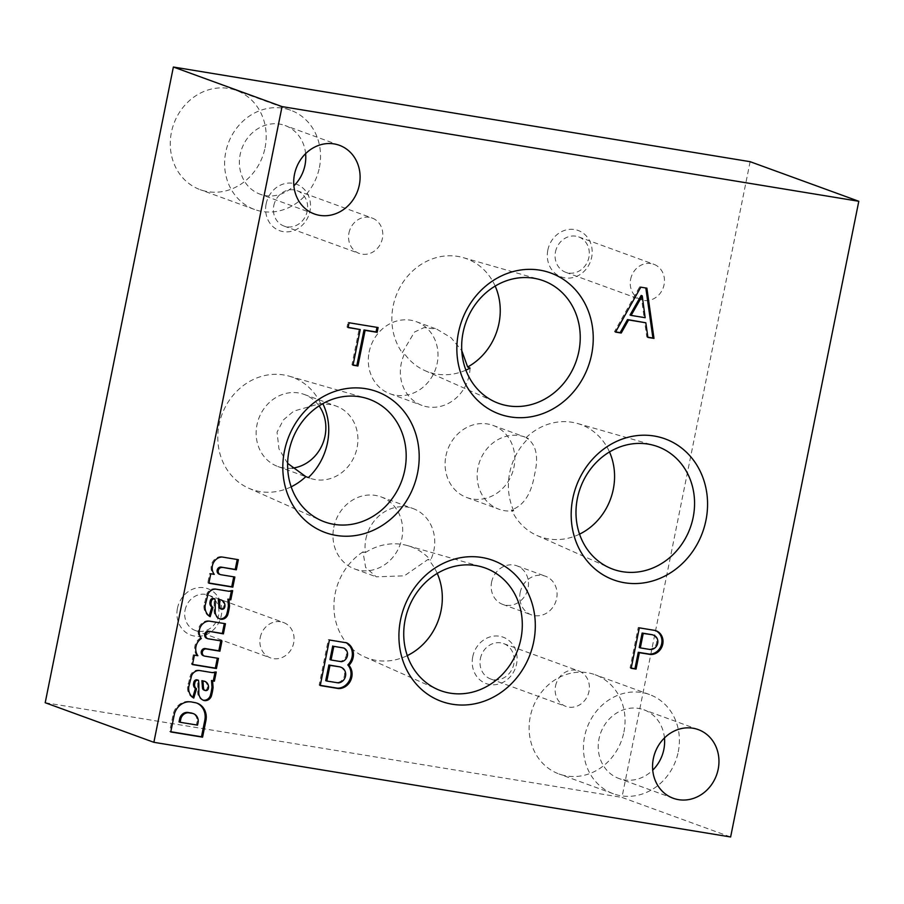 <?xml version="1.0" encoding="UTF-8"?>
<svg xmlns="http://www.w3.org/2000/svg" width="904" height="904" viewBox="0 0 904 904"><rect width="100%" height="100%" fill="white"/><g stroke="black" fill="none" stroke-linecap="round" stroke-linejoin="round"><path stroke-width="0.68" stroke-dasharray="4.52 3.39" d="M333.802 527.326A38.364 34.363 -70 0 1 380.957 496.861A38.364 34.363 -70 0 1 400.11 544.671A38.364 34.363 -70 0 1 354.696 568.966A38.364 34.363 -70 0 1 333.802 527.326M365.86 539.01A38.364 34.363 -70 0 1 413.015 508.545A38.364 34.363 -70 0 1 430.632 560.051L428.157 559.35L404.382 575.814L376.279 576.831L365.611 567.407L363.001 551.881L365.374 552.57A38.364 34.363 -70 0 1 365.86 539.01M437.231 573.418A59.664 53.438 110 0 0 428.157 559.35M365.374 552.57A59.845 53.596 -70 0 1 407.772 545.677A59.845 53.596 -70 0 1 430.632 560.051M363.001 551.881A59.664 53.438 110 0 0 333.915 607.205A59.664 53.438 110 0 0 364.572 656.869A59.664 53.438 110 0 0 407.286 655.615M513.743 510.794A59.845 53.596 -70 0 1 528.332 438.474L526.094 437.683C536.106 443.853 538.931 456.147 534.569 474.577C531.337 493.9 523.653 505.686 511.528 509.901L513.743 510.794A38.364 34.363 -70 0 1 498.872 509.201A38.364 34.363 -70 0 1 477.979 467.571A38.364 34.363 -70 0 1 525.134 437.107A38.364 34.363 -70 0 1 528.332 438.474M445.921 455.887A38.364 34.363 -70 0 1 493.075 425.422A38.364 34.363 -70 0 1 512.24 473.233A38.364 34.363 -70 0 1 466.814 497.528A38.364 34.363 -70 0 1 445.921 455.887M526.094 437.683A59.664 53.438 -70 0 1 577.588 423.513A59.664 53.438 -70 0 1 609.488 451.955M579.543 534.151A59.664 53.438 -70 0 1 536.829 535.405A59.664 53.438 -70 0 1 511.528 509.901M750.128 161.692L621.952 797.396L730.624 836.98M45.2 702.724L621.952 797.396M265.064 147.747A52.805 47.302 110 0 0 236.306 90.445A52.805 47.302 110 0 0 173.794 123.871A52.805 47.302 110 0 0 200.168 189.67A52.805 47.302 110 0 0 265.064 147.747M623.918 732.048A52.805 47.302 110 0 0 595.16 674.746A52.805 47.302 110 0 0 532.648 708.171A52.805 47.302 110 0 0 559.022 773.971A52.805 47.302 110 0 0 623.918 732.048M547.824 250.114A24.713 22.137 -70 0 1 584.922 234.588A24.713 22.137 -70 0 1 576.481 276.432A24.713 22.137 -70 0 1 547.824 250.114M472.736 656.79A24.713 22.137 -70 0 1 509.833 641.264A24.713 22.137 -70 0 1 501.392 683.108A24.713 22.137 -70 0 1 472.736 656.79M177.444 608.324A24.713 22.137 -70 0 1 214.542 592.798A24.713 22.137 -70 0 1 206.101 634.642A24.713 22.137 -70 0 1 177.444 608.324M266.149 203.875A24.713 22.137 -70 0 1 303.236 188.348A24.713 22.137 -70 0 1 294.806 230.192A24.713 22.137 -70 0 1 266.149 203.875M491.606 582.131A20.555 18.408 -70 0 1 516.862 565.814A20.555 18.408 -70 0 1 527.122 591.419A20.555 18.408 -70 0 1 502.793 604.426A20.555 18.408 -70 0 1 491.606 582.131M369.126 352.131A38.364 34.363 -70 0 1 416.281 321.666A38.364 34.363 -70 0 1 435.445 369.476A38.364 34.363 -70 0 1 390.019 393.76A38.364 34.363 -70 0 1 369.126 352.131M292.376 468.148A38.364 34.363 -70 0 1 277.867 466.509A38.364 34.363 -70 0 1 256.973 424.88A38.364 34.363 -70 0 1 304.139 394.415A38.364 34.363 -70 0 1 319.089 405.896M631.207 668.079L630.077 667.898L638.235 627.455L639.32 627.851M638.235 627.455L654.756 630.393M348.13 327.361L347 327.169L347.972 322.366L349.057 322.762M347.972 322.366L378.121 327.542M652.869 634.947A7.413 6.644 -70 0 1 656.406 643.648A7.413 6.644 -70 0 1 648.563 649.038L639.23 647.501M653.66 629.986A12.317 11.029 -70 0 1 654.971 630.37A12.317 11.029 -70 0 1 655.502 630.585M630.077 667.898L631.161 668.293M340.141 666.96A8.102 7.266 -70 0 1 344.447 675.537A8.102 7.266 -70 0 1 337.316 682.509L325.734 680.655M342.48 647.569A7.153 6.407 -70 0 1 346.379 655.016A7.153 6.407 -70 0 1 340.243 661.299L329.971 659.604M320.276 685.345L319.146 685.164L328.333 639.614L345.656 642.45A13.876 12.43 -70 0 1 346.243 642.767M337.316 682.509L338.401 682.904M340.243 661.299L341.328 661.694M328.333 639.614L329.418 640.009M345.656 642.45L346.74 642.846M319.146 685.164L320.231 685.56M641.162 295.461L644.066 317.315L630.031 315.01M615.647 331.904L614.449 331.7L639.704 286.76L645.818 287.992M647.874 337.192L646.812 337.011L644.744 322.389M644.066 317.315L645.151 317.711M639.704 286.76L640.789 287.167M645.795 287.766L646.88 288.161M614.449 331.7L615.534 332.096M646.812 337.011L647.897 337.407M237.232 559.497L221.084 556.627A10.407 9.322 110 0 0 212.101 562.887A10.407 9.322 110 0 0 213.186 573.961L209.705 573.396L207.807 582.82L208.937 583.001M233.74 576.82L220.87 574.718M207.807 582.82L208.892 583.216M209.705 573.396L210.79 573.791M213.186 573.961L214.271 574.356M221.084 556.627L222.169 557.022M237.277 559.293L238.362 559.689M233.786 576.616L234.87 577.012M220.542 608.765L220.915 608.821A2.531 2.271 110 0 0 223.706 606.392L223.876 605.59A6.757 6.057 110 0 0 220.147 599.578M231.401 591.013L231.56 590.233L232.656 590.628M209.163 616.008L209.084 616.302A12.001 10.758 110 0 1 204.044 605.149L206.993 593.555A8.452 7.571 110 0 1 215.627 588.888L226.96 590.753A10.147 9.085 110 0 0 231.56 590.233M220.18 619.07L219.096 618.675A8.791 7.876 110 0 1 214.112 610.934L214.191 603.284A29.516 26.442 110 0 0 213.785 598.527M223.876 605.59L224.96 605.985M223.706 606.392L224.802 606.787M214.191 603.284L215.276 603.68M209.084 616.302L210.169 616.697M204.044 605.149L205.129 605.544M204.44 602.516L205.524 602.911M206.191 595.487L207.287 595.883M206.993 593.555L208.078 593.951M215.627 588.888L216.711 589.284M224.316 623.545L208.169 620.72A10.407 9.322 110 0 0 199.501 626.235A10.407 9.322 110 0 0 199.4 636.823L200.247 638.156A11.447 10.249 110 0 0 196.778 655.332L193.298 654.767L191.399 664.191L192.529 664.372M217.333 658.191L203.31 655.671M220.825 640.868L206.801 638.348M191.399 664.191L192.484 664.587M193.298 654.767L194.383 655.163M196.778 655.332L197.874 655.728M200.247 638.156L201.332 638.552M199.4 636.823L200.485 637.218M208.169 620.72L209.253 621.116M224.361 623.331L225.446 623.726M220.87 640.665L221.955 641.06M217.378 657.988L218.463 658.383M204.134 690.125L204.507 690.193A2.531 2.271 110 0 0 207.298 687.763L207.468 686.961A6.757 6.057 110 0 0 203.739 680.949M214.994 672.384L215.163 671.604L216.248 672M192.767 697.379L192.676 697.673A12.001 10.758 110 0 1 187.636 686.52L190.586 674.926A8.452 7.571 110 0 1 199.219 670.259L210.553 672.124A10.147 9.085 110 0 0 215.163 671.604M203.773 700.442L202.688 700.035A8.791 7.876 110 0 1 197.705 692.306L197.784 684.656A29.516 26.442 110 0 0 197.377 679.898M207.468 686.961L208.553 687.356M207.298 687.763L208.395 688.159M197.784 684.656L198.869 685.051M192.676 697.673L193.761 698.069M187.636 686.52L188.721 686.916M188.032 683.887L189.117 684.283M189.783 676.859L190.88 677.254M190.586 674.926L191.671 675.322M199.219 670.259L200.304 670.655M179.037 721.889L196.439 724.737L197.14 721.256A8.588 7.684 110 0 0 192.303 713.267M196.665 703.029A16.001 14.328 110 0 0 196.123 702.826A16.001 14.328 110 0 0 194.36 702.318L191.151 701.719A16.001 14.328 110 0 0 173.421 713.177L169.658 731.551L170.788 731.731M196.439 724.737L197.524 725.132M197.14 721.256L198.236 721.652M169.658 731.551L170.743 731.946M173.421 713.177L174.517 713.572M191.151 701.719L192.236 702.114M194.36 702.318L195.456 702.724M305.608 153.646A36.544 32.736 110 0 0 285.076 125.509A36.544 32.736 110 0 0 241.82 148.651A36.544 32.736 110 0 0 260.07 194.19A36.544 32.736 110 0 0 293.879 185.851M319.406 167.534A52.805 47.302 110 0 0 290.647 110.231A52.805 47.302 110 0 0 228.136 143.668A52.805 47.302 110 0 0 254.499 209.468A52.805 47.302 110 0 0 319.406 167.534M664.463 737.946A36.544 32.736 110 0 0 643.93 709.809A36.544 32.736 110 0 0 600.674 732.941A36.544 32.736 110 0 0 618.924 778.491A36.544 32.736 110 0 0 652.733 770.14M678.26 751.834A52.805 47.302 110 0 0 649.501 694.532A52.805 47.302 110 0 0 586.99 727.957A52.805 47.302 110 0 0 613.353 793.769A52.805 47.302 110 0 0 678.26 751.834M555.485 251.854A18.848 16.882 -70 0 1 578.65 236.893A18.848 16.882 -70 0 1 588.052 260.375A18.848 16.882 -70 0 1 565.746 272.307A18.848 16.882 -70 0 1 555.485 251.854M630.642 279.234A18.848 16.882 -70 0 1 653.807 264.273A18.848 16.882 -70 0 1 663.22 287.755A18.848 16.882 -70 0 1 640.902 299.687A18.848 16.882 -70 0 1 630.642 279.234M480.397 658.541A18.848 16.882 -70 0 1 503.551 643.569A18.848 16.882 -70 0 1 512.963 667.062A18.848 16.882 -70 0 1 490.657 678.983A18.848 16.882 -70 0 1 480.397 658.541M555.553 685.91A18.848 16.882 -70 0 1 578.718 670.949A18.848 16.882 -70 0 1 588.131 694.43A18.848 16.882 -70 0 1 565.814 706.363A18.848 16.882 -70 0 1 555.553 685.91M185.094 610.064A18.848 16.882 -70 0 1 208.259 595.103A18.848 16.882 -70 0 1 217.672 618.585A18.848 16.882 -70 0 1 195.366 630.517A18.848 16.882 -70 0 1 185.094 610.064M260.262 637.444A18.848 16.882 -70 0 1 283.427 622.483A18.848 16.882 -70 0 1 292.828 645.964A18.848 16.882 -70 0 1 270.522 657.897A18.848 16.882 -70 0 1 260.262 637.444M273.799 205.626A18.848 16.882 -70 0 1 296.964 190.654A18.848 16.882 -70 0 1 306.377 214.146A18.848 16.882 -70 0 1 284.059 226.079A18.848 16.882 -70 0 1 273.799 205.626M348.955 233.006A18.848 16.882 -70 0 1 372.12 218.033A18.848 16.882 -70 0 1 381.533 241.526A18.848 16.882 -70 0 1 359.216 253.448A18.848 16.882 -70 0 1 348.955 233.006M520.184 592.538A20.555 18.408 -70 0 1 545.451 576.221A20.555 18.408 -70 0 1 555.711 601.827A20.555 18.408 -70 0 1 531.382 614.844A20.555 18.408 -70 0 1 520.184 592.538M287.63 463.356L278.963 448.915L277.053 432.191L283.347 419.964L293.766 411.117L320.581 403.455L323.146 404.303A38.364 34.363 -70 0 1 336.198 406.088A38.364 34.363 -70 0 1 355.351 453.898A38.364 34.363 -70 0 1 309.925 478.193A38.364 34.363 -70 0 1 308.377 477.572M291.167 486.815A59.664 53.438 -70 0 1 248.453 488.081A59.664 53.438 -70 0 1 221.785 414.992A59.664 53.438 -70 0 1 289.212 376.177A59.664 53.438 -70 0 1 320.581 403.455M347 327.169L348.096 327.564M353.08 364.979L351.95 364.798L359.137 329.158M351.95 364.798L353.035 365.193M470.046 368.075A38.364 34.363 -70 0 1 422.078 405.444A38.364 34.363 -70 0 1 401.184 363.803A38.364 34.363 -70 0 1 404.54 353.792L402.235 352.741L414.518 332.017L424.089 327.587L436.688 329.101L451.096 337.746L461.786 350.684M495.166 286.082A59.664 53.438 110 0 0 463.266 257.64A59.664 53.438 110 0 0 402.325 283.336A59.664 53.438 110 0 0 402.235 352.741M465.899 370.131A59.845 53.596 -70 0 1 424.835 370.572A59.845 53.596 -70 0 1 404.54 353.792M648.563 649.038L649.66 649.434M220.915 608.821L222 609.217M214.112 610.934L215.197 611.33M226.96 590.753L228.057 591.148M204.507 690.193L205.592 690.588M197.705 692.306L198.79 692.701M210.553 672.124L211.649 672.519M354.696 568.966L376.279 576.831M380.957 496.861L413.015 508.545M364.572 656.869L437.276 689.3M407.772 545.677L481.855 566.91M466.814 497.528L498.872 509.201M493.075 425.422L525.134 437.107M536.829 535.405L609.533 567.836M577.588 423.513L654.112 445.446M656.055 630.766L654.971 630.37M197.208 703.222L196.123 702.826M339.418 145.307L285.076 125.509M314.4 213.977L260.07 194.19M290.647 110.231L236.306 90.445M254.499 209.468L200.168 189.67M698.272 729.607L643.93 709.809M673.254 798.277L618.924 778.491M649.501 694.532L595.16 674.746M613.353 793.769L559.022 773.971M565.746 272.307L640.902 299.687M578.65 236.893L653.807 264.273M490.657 678.983L565.814 706.363M503.551 643.569L578.718 670.949M195.366 630.517L270.522 657.897M208.259 595.103L283.427 622.483M284.059 226.079L359.216 253.448M296.964 190.654L372.12 218.033M502.793 604.426L531.382 614.844M516.862 565.814L545.451 576.221M277.867 466.509L309.925 478.193M304.139 394.415L336.198 406.088M248.453 488.081L321.157 520.501M289.212 376.177L365.736 398.11M390.019 393.76L422.078 405.444M416.281 321.666L436.688 329.101M424.835 370.572L495.211 401.964M463.266 257.64L539.79 279.573"/><path stroke-width="1.36" d="M520.896 638.868A65.257 58.455 110 0 0 481.855 566.91A65.257 58.455 110 0 0 408.099 609.352A65.257 58.455 110 0 0 437.276 689.3A65.257 58.455 110 0 0 520.896 638.868M407.286 655.615A59.664 53.438 110 0 0 441.028 610.765A59.664 53.438 110 0 0 437.231 573.418M533.688 641.784A75.055 67.235 110 0 0 446.644 561.847A75.055 67.235 110 0 0 421.015 688.938A75.055 67.235 110 0 0 533.688 641.784M609.488 451.955A59.664 53.438 -70 0 1 613.285 489.301A59.664 53.438 -70 0 1 579.543 534.151M597.793 460.938A65.257 58.455 -70 0 1 654.112 445.446A65.257 58.455 -70 0 1 690.204 527.902A65.257 58.455 -70 0 1 609.533 567.836A65.257 58.455 -70 0 1 577.396 498.398A65.257 58.455 -70 0 1 597.793 460.938M572.797 498.466A75.055 67.235 -70 0 1 685.469 451.311A75.055 67.235 -70 0 1 659.841 578.402A75.055 67.235 -70 0 1 572.797 498.466M282.048 106.604L173.376 67.02L45.2 702.724L153.872 742.308L282.048 106.604L858.8 201.276L750.128 161.692L173.376 67.02M153.872 742.308L730.624 836.98L858.8 201.276M645.151 317.711L631.128 315.406L642.247 295.857L645.151 317.711M319.089 405.896A38.364 34.363 -70 0 1 322.412 444.452A38.364 34.363 -70 0 1 292.376 468.148M639.32 627.851L654.756 630.393A12.317 11.029 -70 0 1 656.055 630.766A12.317 11.029 -70 0 1 662.666 644.552A12.317 11.029 -70 0 1 650.473 654.485L639.354 652.699L636.043 669.096L631.161 668.293L639.32 627.851M646.88 288.161L653.987 338.412L647.897 337.407L645.829 322.784L628.596 319.948L621.24 333.034L615.534 332.096L640.789 287.167L646.88 288.161M221.243 567.124L236.317 569.825L238.362 559.689L222.169 557.022A10.407 9.322 110 0 0 213.186 563.282A10.407 9.322 110 0 0 214.271 574.356L210.79 573.791L208.892 583.216L232.825 587.148L234.87 577.012L220.87 574.718A3.672 3.3 110 0 1 220.339 574.571L219.254 574.176A3.672 3.3 110 0 1 221.243 567.124L235.232 569.418L237.232 559.497M222.327 567.52A3.672 3.3 110 0 0 220.339 574.571M227.729 614.889A50.726 45.437 110 0 0 229.492 606.132L228.994 599.533L230.791 599.849L232.656 590.628A10.147 9.085 110 0 1 228.057 591.148L216.711 589.284A8.452 7.571 110 0 0 208.078 593.951L205.129 605.544A12.001 10.758 110 0 0 210.169 616.697L212.948 607.431A4.904 4.396 110 0 1 211.084 602.516L211.344 601.25A2.87 2.576 110 0 1 214.451 598.855L214.869 598.923A29.516 26.442 110 0 1 215.276 603.68L215.197 611.33A8.791 7.876 110 0 0 220.18 619.07A8.791 7.876 110 0 0 220.531 619.183L221.084 619.24A6.757 6.057 110 0 0 227.356 615.692L227.729 614.889L226.644 614.494A50.726 45.437 110 0 0 228.407 605.736L227.91 599.137L229.706 599.454L231.401 591.013M206.767 638.337A3.718 3.333 110 0 1 208.293 631.161L223.401 633.862L225.446 623.726L209.253 621.116A10.407 9.322 110 0 0 200.586 626.63A10.407 9.322 110 0 0 200.485 637.218L201.332 638.552A11.447 10.249 110 0 0 197.874 655.728L194.383 655.163L192.484 664.587L216.418 668.519L218.463 658.383L204.406 656.078A3.718 3.333 110 0 1 205.988 648.902L219.909 651.185L221.955 641.06L207.897 638.744A3.718 3.333 110 0 1 207.852 638.732L206.767 638.337A3.718 3.333 110 0 0 206.801 638.348L207.818 638.721M209.378 631.557A3.718 3.333 110 0 0 207.852 638.732M211.321 696.261A50.726 45.437 110 0 0 213.084 687.503L212.587 680.904L214.384 681.221L216.248 672A10.147 9.085 110 0 1 211.649 672.519L200.304 670.655A8.452 7.571 110 0 0 191.671 675.322L188.721 686.916A12.001 10.758 110 0 0 193.761 698.069L196.552 688.803A4.904 4.396 110 0 1 194.676 683.876L194.936 682.622A2.87 2.576 110 0 1 198.044 680.226L198.462 680.294A29.516 26.442 110 0 1 198.869 685.051L198.79 692.701A8.791 7.876 110 0 0 203.773 700.442A8.791 7.876 110 0 0 204.123 700.555L204.677 700.611A6.757 6.057 110 0 0 210.948 697.063L211.321 696.261L210.237 695.854A50.726 45.437 110 0 0 211.999 687.108L211.502 680.509L213.299 680.825L214.994 672.384M205.92 720.578A16.001 14.328 110 0 0 197.208 703.222A16.001 14.328 110 0 0 195.456 702.724L192.236 702.114A16.001 14.328 110 0 0 174.517 713.572L170.743 731.946L202.575 737.167L205.92 720.578L204.835 720.183A16.001 14.328 110 0 0 196.665 703.029M359.317 184.958A36.544 32.736 110 0 0 339.418 145.307A36.544 32.736 110 0 0 296.15 168.438A36.544 32.736 110 0 0 314.4 213.977A36.544 32.736 110 0 0 359.317 184.958M718.171 769.259A36.544 32.736 110 0 0 698.272 729.607A36.544 32.736 110 0 0 655.004 752.738A36.544 32.736 110 0 0 673.254 798.277A36.544 32.736 110 0 0 718.171 769.259M591.623 354.447A75.055 67.235 110 0 0 504.579 274.511A75.055 67.235 110 0 0 478.95 401.602A75.055 67.235 110 0 0 591.623 354.447M284.432 451.13A75.055 67.235 -70 0 1 397.093 403.975A75.055 67.235 -70 0 1 371.476 531.066A75.055 67.235 -70 0 1 284.432 451.13M346.74 642.846A13.876 12.43 -70 0 1 348.91 665.31A13.696 12.272 -70 0 1 350.797 680.17A13.696 12.272 -70 0 1 338.65 688.577L320.231 685.56L329.418 640.009L346.74 642.846M349.057 322.762L378.121 327.542L377.149 332.333L365.103 330.356L357.916 365.996L353.035 365.193L360.221 329.553L348.096 327.564L349.057 322.762M343.576 647.965A7.153 6.407 -70 0 1 347.464 655.411A7.153 6.407 -70 0 1 341.328 661.694L331.056 659.999L333.813 646.36L343.576 647.965L333.813 646.36M340.944 667.254A8.102 7.266 -70 0 1 341.091 667.31A8.102 7.266 -70 0 1 345.554 675.853A8.102 7.266 -70 0 1 338.401 682.904L326.819 681.051L329.971 665.4L339.859 666.858A8.102 7.266 -70 0 1 340.006 666.915A8.102 7.266 -70 0 1 340.141 666.96M653.332 635.116A7.413 6.644 -70 0 1 653.649 635.218A7.413 6.644 -70 0 1 657.536 643.863A7.413 6.644 -70 0 1 649.66 649.434L640.314 647.897L643.23 633.455L652.247 634.721A7.413 6.644 -70 0 1 652.564 634.823A7.413 6.644 -70 0 1 652.869 634.947M640.314 647.897L639.23 647.501L642.145 633.06L652.247 634.721M655.502 630.585A12.317 11.029 -70 0 1 661.502 644.473A12.317 11.029 -70 0 1 649.388 654.089L638.269 652.304L634.958 668.7L631.207 668.079M642.145 633.06L643.23 633.455M634.958 668.7L636.043 669.096M638.269 652.304L639.354 652.699M649.388 654.089L650.473 654.485M326.819 681.051L325.734 680.655L328.886 665.005L339.859 666.858M331.056 659.999L329.971 659.604L332.728 645.964M346.243 642.767A13.876 12.43 -70 0 1 347.814 664.903A13.696 12.272 -70 0 1 349.712 679.774A13.696 12.272 -70 0 1 337.565 688.181L320.276 685.345M328.886 665.005L329.971 665.4M337.565 688.181L338.65 688.577M347.814 664.903L348.91 665.31M631.128 315.406L630.031 315.01L641.162 295.461L642.247 295.857M645.818 287.992L652.903 338.017L647.874 337.192M645.829 322.784L627.512 319.553L620.155 332.638L615.647 331.904M620.155 332.638L621.24 333.034M627.512 319.553L628.596 319.948M652.903 338.017L653.987 338.412M208.937 583.001L231.74 586.752L233.74 576.82M235.232 569.418L236.317 569.825M231.74 586.752L232.825 587.148M218.689 605.115L219.774 605.51L220.011 607.172A2.701 2.418 110 0 0 221.627 609.16L222 609.217A2.531 2.271 110 0 0 224.802 606.787L224.96 605.985A6.757 6.057 110 0 0 221.231 599.973L218.305 599.273L218.926 606.776A2.701 2.418 110 0 0 220.542 608.765L221.412 609.081M219.536 618.799L220 618.844A6.757 6.057 110 0 0 226.271 615.296L226.644 614.494M209.163 616.008L211.864 607.036L212.948 607.431M214.869 598.923L213.367 598.459A2.87 2.576 110 0 0 210.259 600.855L209.999 602.12A4.904 4.396 110 0 0 211.864 607.036M218.305 599.273L219.389 599.668L219.774 605.51M221.231 599.973L219.389 599.668M226.271 615.296L227.356 615.692M219.841 618.935L220.531 619.183M229.706 599.454L230.791 599.849M227.91 599.137L228.994 599.533M228.407 605.736L229.492 606.132M192.529 664.372L215.333 668.124L217.333 658.191M220.825 640.868L218.824 650.79L204.903 648.507A3.718 3.333 110 0 0 203.31 655.671L204.406 656.078M208.293 631.161L222.316 633.467L224.316 623.545M222.316 633.467L223.401 633.862M218.824 650.79L219.909 651.185M204.903 648.507L205.988 648.902M215.333 668.124L216.418 668.519M202.281 686.486L203.366 686.882L203.603 688.543A2.701 2.418 110 0 0 205.219 690.52L205.592 690.588A2.531 2.271 110 0 0 208.395 688.159L208.553 687.356A6.757 6.057 110 0 0 204.824 681.345L201.897 680.644L202.519 688.147A2.701 2.418 110 0 0 204.134 690.125L205.005 690.441M203.14 700.171L203.592 700.216A6.757 6.057 110 0 0 209.864 696.668L210.237 695.854M192.767 697.379L195.456 688.407L196.552 688.803M198.462 680.294L196.959 679.831A2.87 2.576 110 0 0 193.851 682.226L193.592 683.481A4.904 4.396 110 0 0 195.456 688.407M201.897 680.644L202.982 681.04L203.366 686.882M204.824 681.345L202.982 681.04M209.864 696.668L210.948 697.063M203.434 700.306L204.123 700.555M213.299 680.825L214.384 681.221M211.502 680.509L212.587 680.904M211.999 687.108L213.084 687.503M193.388 713.663L192.303 713.267A8.588 7.684 110 0 0 190.936 712.928L188.755 712.612A7.808 6.995 110 0 0 179.828 718.16L179.037 721.889L180.133 722.285L197.524 725.132L198.236 721.652A8.588 7.684 110 0 0 193.388 713.663A8.588 7.684 110 0 0 192.021 713.324L189.84 713.007A7.808 6.995 110 0 0 180.913 718.556L180.133 722.285M170.788 731.731L201.49 736.771L204.835 720.183M179.828 718.16L180.913 718.556M188.755 712.612L189.84 713.007M201.49 736.771L202.575 737.167M293.879 185.851A36.544 32.736 110 0 0 304.987 165.172A36.544 32.736 110 0 0 305.608 153.646M652.733 770.14A36.544 32.736 110 0 0 663.841 749.472A36.544 32.736 110 0 0 664.463 737.946M322.186 403.986L323.146 404.303A59.845 53.596 -70 0 1 308.377 477.572L305.823 476.634L287.63 463.356M305.823 476.634A59.664 53.438 -70 0 1 291.167 486.815M383.974 507.924A65.257 58.455 -70 0 1 321.157 520.501A65.257 58.455 -70 0 1 289.02 451.062A65.257 58.455 -70 0 1 365.736 398.11A65.257 58.455 -70 0 1 405.274 444.802A65.257 58.455 -70 0 1 383.974 507.924M578.831 351.52A65.257 58.455 110 0 0 539.79 279.573A65.257 58.455 110 0 0 466.035 322.016A65.257 58.455 110 0 0 495.211 401.964A65.257 58.455 110 0 0 578.831 351.52M360.221 329.553L348.13 327.361M376.991 327.35L376.064 331.937L364.018 329.96L356.831 365.6L353.08 364.979M356.831 365.6L357.916 365.996M364.018 329.96L365.103 330.356M376.064 331.937L377.149 332.333M461.786 350.684L467.662 367.013L470.046 368.075A59.845 53.596 -70 0 1 465.899 370.131M467.662 367.013A59.664 53.438 110 0 0 498.963 323.417A59.664 53.438 110 0 0 495.166 286.082M218.926 606.776L220.011 607.172M220 618.844L221.084 619.24M213.367 598.459L214.451 598.855M210.259 600.855L211.344 601.25M209.999 602.12L211.084 602.516M228.283 604.29L229.379 604.686M202.519 688.147L203.603 688.543M203.592 700.216L204.677 700.611M196.959 679.831L198.044 680.226M193.851 682.226L194.936 682.622M193.592 683.481L194.676 683.876M211.875 685.661L212.971 686.057M190.936 712.928L192.021 713.324M653.649 635.218L652.564 634.823M341.091 667.31L340.006 666.915M221.514 609.115L220.429 608.72M205.106 690.486L204.022 690.091"/></g></svg>
